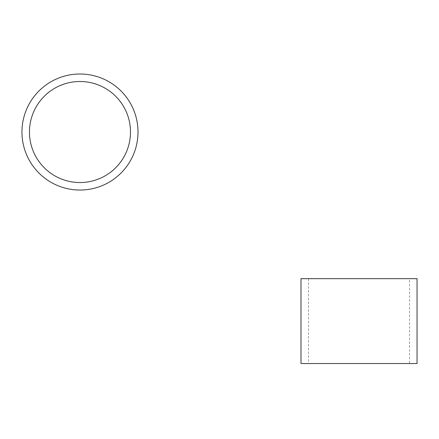 <?xml version="1.0" encoding="UTF-8"?>
<svg xmlns="http://www.w3.org/2000/svg" width="439" height="439" viewBox="0 0 439 439"><rect width="100%" height="100%" fill="white"/><g stroke="black" fill="none" stroke-linecap="round" stroke-linejoin="round"><path stroke-width="0.33" stroke-dasharray="2.19 1.65" d="M409.543 278.672L308.507 278.672L409.543 278.672L409.543 363.541L308.507 363.541L409.543 363.541M308.507 278.672L308.507 363.541M417.05 278.672L301 278.672M417.05 363.541L301 363.541M138 132.024A58.025 58.025 0 0 1 79.975 190.049A58.025 58.025 0 0 1 21.95 132.024A58.025 58.025 0 0 1 79.975 74.004A58.025 58.025 0 0 1 138 132.024M29.457 132.024A50.518 50.518 0 0 1 79.975 81.506A50.518 50.518 0 0 1 130.493 132.024A50.518 50.518 0 0 1 79.975 182.542A50.518 50.518 0 0 1 29.457 132.024"/><path stroke-width="0.66" d="M301 278.672L417.05 278.672L417.05 363.541L301 363.541L301 278.672M138 132.024A58.025 58.025 0 0 1 79.975 190.049A58.025 58.025 0 0 1 21.95 132.024A58.025 58.025 0 0 1 79.975 74.004A58.025 58.025 0 0 1 138 132.024M29.457 132.024A50.518 50.518 0 0 1 79.975 81.506A50.518 50.518 0 0 1 130.493 132.024A50.518 50.518 0 0 1 79.975 182.542A50.518 50.518 0 0 1 29.457 132.024"/></g></svg>
